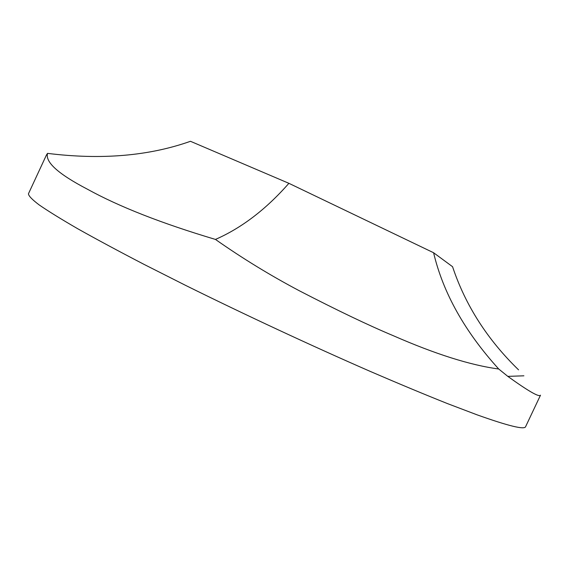<?xml version="1.0" encoding="UTF-8"?>
<svg xmlns="http://www.w3.org/2000/svg" width="569" height="569" viewBox="0 0 569 569"><rect width="100%" height="100%" fill="white"/><g stroke="black" fill="none" stroke-linecap="round" stroke-linejoin="round"><path stroke-width="0.85" d="M433.592 252.736L288.896 183.318C266.128 209.257 241.647 227.963 215.459 239.428C242.209 258.226 270.225 275.375 299.5 290.859C337.41 310.446 368.627 325.376 393.143 335.639C435.292 354.11 470.485 365.234 498.721 369.004C464.795 331.627 443.08 292.871 433.592 252.736L288.896 183.318L190.466 141.297C148.858 156.013 101.218 160.038 47.547 153.374C45.051 162.094 58.337 174.036 87.406 189.2C119.07 206.675 161.752 223.418 215.459 239.428C242.209 258.226 270.225 275.375 299.5 290.859C337.41 310.446 368.627 325.376 393.143 335.639C435.292 354.11 470.485 365.234 498.721 369.004L507.811 376.372C528.359 391.159 539.256 397.425 540.5 395.185C539.256 397.425 528.359 391.159 507.811 376.372L498.721 369.004C464.795 331.627 443.08 292.871 433.592 252.736L452.561 266.705L433.592 252.736M46.445 154.996L47.547 153.374C45.051 162.094 58.337 174.036 87.406 189.2C119.07 206.675 161.752 223.418 215.459 239.428C241.647 227.963 266.128 209.257 288.896 183.318L190.466 141.297C148.858 156.013 101.218 160.038 47.547 153.374L46.445 154.996M477.085 414.837L447.611 403.649C424.716 394.516 399.04 383.812 370.583 371.55C311.933 345.952 244.834 314.707 185.686 285.425L144.078 264.4C118.665 251.199 96.566 239.321 77.782 228.781C61.132 219.143 48.237 211.17 39.105 204.868C32.084 199.534 28.535 195.836 28.45 193.773L46.502 154.868L28.45 193.773C28.535 195.836 32.084 199.534 39.105 204.868C48.237 211.17 61.132 219.143 77.782 228.781C96.566 239.321 118.665 251.199 144.078 264.4L185.686 285.425C244.834 314.707 311.933 345.952 370.583 371.55C399.04 383.812 424.716 394.516 447.611 403.649L477.085 414.837C508.43 426.01 524.604 429.951 525.614 426.658L540.486 395.213L525.614 426.658C524.604 429.951 508.43 426.01 477.085 414.837M518.558 369.85C487.363 339.572 465.364 305.19 452.561 266.705C465.364 305.19 487.363 339.572 518.558 369.85M523.9 375.81L507.811 376.372L523.9 375.81"/></g></svg>
